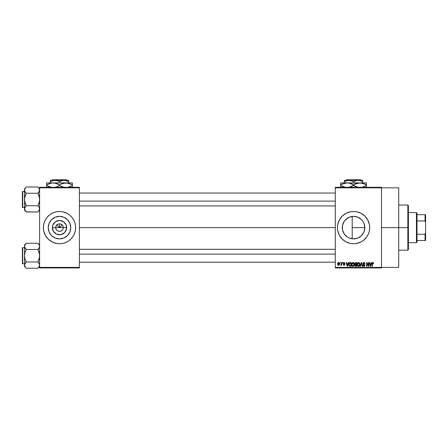 <?xml version="1.0" encoding="UTF-8"?>
<svg xmlns="http://www.w3.org/2000/svg" width="448" height="448" viewBox="0 0 448 448"><rect width="100%" height="100%" fill="white"/><g stroke="black" fill="none" stroke-linecap="round" stroke-linejoin="round"><path stroke-width="0.67" d="M56.017 229.057L55.731 227.618A3.763 3.763 0 0 0 59.494 231.381A3.763 3.763 0 0 0 63.258 227.618L66.634 227.618A7.14 7.14 0 0 1 59.494 234.758A7.14 7.14 0 0 1 52.354 227.618L63.258 227.618A3.763 3.763 0 0 1 59.494 231.381A3.763 3.763 0 0 1 55.731 227.618L56.017 226.178L56.834 224.958L58.055 224.14L59.494 223.854L59.494 227.618L62.401 224.711L59.494 227.618L56.588 224.711L59.494 227.618L59.494 223.854L60.228 223.927L61.583 224.487L62.625 225.529L63.258 227.618L62.972 229.057M58.761 231.308L57.406 230.748L56.364 229.706L58.055 231.095L59.494 231.381L60.934 231.095L59.494 231.381M70.762 227.618A11.267 11.267 0 0 1 59.494 238.885A11.267 11.267 0 0 1 48.227 227.618L49.084 223.306L51.526 219.649L55.182 217.207L59.494 216.35L63.806 217.207L67.463 219.649L69.905 223.306L70.762 227.618L69.905 231.93L67.463 235.586L63.806 238.028L59.494 238.885L55.182 238.028L51.526 235.586L49.084 231.93L48.227 227.618A11.267 11.267 0 0 1 59.494 216.35A11.267 11.267 0 0 1 70.762 227.618M43.366 227.634A16.128 16.128 0 0 0 43.674 230.759M64.198 243.046A16.128 16.128 0 0 0 75.314 230.77L75.622 227.618A16.128 16.128 0 0 1 59.494 243.746A16.128 16.128 0 0 1 43.366 227.618L43.674 230.765A16.128 16.128 0 0 0 54.79 243.046M54.835 243.057A16.128 16.128 0 0 0 56.336 243.432L59.494 243.746L62.642 243.438L65.666 242.519L68.454 241.03L70.896 239.025L72.906 236.578L74.396 233.789L75.314 230.765M56.358 243.438A16.128 16.128 0 0 0 62.63 243.438M62.653 243.432A16.128 16.128 0 0 0 64.154 243.057M75.314 230.759A16.128 16.128 0 0 0 75.622 227.634M363.899 232.103L364.829 227.618A11.267 11.267 0 0 1 353.562 238.885A11.267 11.267 0 0 1 342.294 227.618L342.507 229.802M361.407 235.71L358.075 237.944L361.474 235.637M355.18 238.767L355.74 238.672M355.785 238.666L356.378 238.526M347.782 237.289L346.074 236.04M349.278 238.039L349.686 238.196M344.512 234.332L346.954 236.746M343.045 231.666L343.409 232.506M369.382 230.754A16.128 16.128 0 0 0 369.69 227.618A16.128 16.128 0 0 1 353.562 243.746A16.128 16.128 0 0 1 337.434 227.618A16.128 16.128 0 0 0 348.863 243.046M348.897 243.057A16.128 16.128 0 0 0 356.698 243.438M369.001 232.288A16.128 16.128 0 0 0 369.376 230.776L369.69 227.618L369.382 224.47L367.786 220.013L364.963 216.216L361.166 213.394L356.709 211.798L353.562 211.49L350.414 211.798L345.957 213.394L342.16 216.216L339.338 220.013L337.742 224.47L337.434 227.618L337.742 230.765L339.338 235.222L342.16 239.025L345.957 241.842L350.414 243.438L353.562 243.746L356.709 243.438A16.128 16.128 0 0 0 358.226 243.057M358.26 243.046A16.128 16.128 0 0 0 368.458 233.794L369.382 230.765M368.463 233.783A16.128 16.128 0 0 0 368.99 232.31M381.517 227.618L398.72 227.618L398.72 187.835L398.72 227.618L381.517 227.618M79.386 227.618L335.283 227.618L79.386 227.618M62.625 229.706L60.934 231.095M63.258 227.618L55.731 227.618A3.763 3.763 0 0 1 59.494 223.854A3.763 3.763 0 0 1 63.258 227.618A3.763 3.763 0 0 0 59.494 223.854A3.763 3.763 0 0 0 55.731 227.618L52.354 227.618L52.898 224.885L55.53 221.682L59.494 220.478L63.459 221.682L66.091 224.885L66.494 229.012L64.54 232.669L60.889 234.618L56.762 234.214L53.558 231.582L52.354 227.618A7.14 7.14 0 0 1 59.494 220.478A7.14 7.14 0 0 1 66.634 227.618L63.258 227.618M342.496 229.757L342.502 225.473M345.369 235.351L344.607 234.455M348.802 237.832L348.309 237.586M352.867 238.862L351.725 238.734M350.879 238.56L350.196 238.37M354.614 238.834L354.094 238.874M356.955 238.364L357.941 238M362.628 234.31L361.637 235.48M363.826 232.266L363.283 233.318M364.594 229.902L364.381 230.776M364.818 227.086L364.812 228.234M347.301 236.986L344.193 233.878L342.513 229.818L342.513 225.422L344.193 221.357L345.593 219.649L349.25 217.207L353.562 216.35L357.874 217.207L361.53 219.649L362.93 221.357L363.972 223.306L364.829 227.618L352.206 227.618L352.206 238.806L352.206 227.618L364.829 227.618L363.972 231.93L361.53 235.586L357.874 238.028L353.562 238.885L349.25 238.028M335.283 187.298L381.517 187.298L335.283 187.298L335.283 187.835L381.517 187.835L381.517 267.4L335.283 267.4L335.283 187.298M381.517 187.835L335.283 187.835L335.283 267.938L335.283 267.4L381.517 267.4L381.517 267.938L335.283 267.938L381.517 267.938L381.517 187.298L381.517 187.835L398.72 187.835M339.976 262.562L339.976 263.099L340.318 263.099L340.318 262.562L339.976 262.562L340.318 262.562L339.976 262.562L339.976 263.099L340.318 263.099L340.318 262.562L340.318 263.099L339.976 263.099L339.976 262.562M342.322 262.562L342.322 263.099L342.664 263.099L342.664 262.562L342.322 262.562L342.664 262.562L342.322 262.562L342.322 263.099L342.664 263.099L342.664 262.562L342.664 263.099L342.322 263.099L342.322 262.562M348.264 262.562L347.973 263.687L346.786 263.687L346.489 262.562L346.13 262.562L347.222 266.325L347.586 266.325L348.628 262.562L348.264 262.562L348.628 262.562L348.264 262.562L347.973 263.687L346.786 263.687L346.489 262.562L346.13 262.562L347.222 266.325L347.586 266.325L348.628 262.562L347.586 266.325L347.222 266.325L346.13 262.562L346.489 262.562M353.909 263.105L352.929 262.511L351.949 263.088L351.607 264.438C351.546 265.485 351.988 266.129 352.923 266.375C353.881 266.123 354.318 265.462 354.245 264.393L353.724 262.864L352.632 262.55L351.742 263.514L351.669 265.087L352.453 266.263L353.679 266.078L354.234 264.723L353.965 263.2M359.531 263.105L358.546 262.511L357.566 263.088L357.23 264.438C357.168 265.485 357.605 266.129 358.546 266.375C359.498 266.123 359.94 265.462 359.867 264.393L359.346 262.864L358.254 262.55L357.403 263.402L357.286 265.087L358.07 266.263L359.296 266.078L359.856 264.723L359.587 263.2M363.916 262.511L363.138 262.819L362.846 263.603L363.138 264.348L364.554 265.031L364.09 265.927L362.947 265.25L363.21 266.045L363.978 266.375L364.689 266.078L364.935 265.154L364.56 264.527L363.35 264.012L363.238 263.334L364.05 262.97L365.047 263.782L364.756 262.886L363.916 262.511L362.846 263.603L364.605 265.328L363.966 265.933L362.947 265.25L363.978 266.375L364.946 265.345L363.188 263.598L363.882 262.954L365.047 263.782L363.916 262.511M371.336 262.562L371.039 263.687L369.858 263.687L369.561 262.562L369.202 262.562L370.294 266.325L370.653 266.325L371.694 262.562L371.336 262.562L371.694 262.562L371.336 262.562L371.039 263.687L369.858 263.687L369.561 262.562L369.202 262.562L370.294 266.325L370.653 266.325L371.694 262.562L370.653 266.325L370.294 266.325L369.202 262.562L369.561 262.562M356.709 243.438L361.166 241.842L363.793 240.083L366.974 236.578L368.463 233.789M372.809 262.511L373.346 262.78L372.708 262.517L372.154 262.948L372.036 266.325L372.378 266.325L372.478 263.122L372.971 262.998L373.206 263.738L373.548 263.687L373.38 262.83L373.548 263.687L373.346 262.78L372.809 262.511L372.036 263.771L372.036 266.325L372.378 266.325L372.428 263.239L372.792 262.954L373.201 263.614M368.469 262.562L368.469 265.574L367.03 262.562L366.66 262.562L366.66 266.325L367.002 266.325L367.002 263.306L368.446 266.325L368.81 266.325L368.81 262.562L368.469 262.562L368.81 262.562L368.469 262.562L368.469 265.574L367.03 262.562L366.66 262.562L366.66 266.325L367.002 266.325L367.002 263.306L368.446 266.325L368.81 266.325L368.81 262.562L368.81 266.325L368.446 266.325M361.166 262.562L360.097 266.325L360.455 266.325L361.357 263.004L362.163 266.325L362.516 266.325L361.502 262.562L361.166 262.562L361.502 262.562L361.166 262.562L360.097 266.325L360.455 266.325L361.357 263.004L362.163 266.325L362.516 266.325L361.502 262.562L362.516 266.325L362.163 266.325L361.357 263.004L360.455 266.325L360.097 266.325L361.166 262.562M355.678 262.562L354.693 263.239L355.102 264.589L354.794 265.748L355.303 266.274L356.737 266.325L356.737 262.562L355.678 262.562L356.737 262.562L355.678 262.562L354.637 263.665L355.102 264.589L354.732 265.378L355.673 266.325L356.737 266.325L356.737 262.562L356.737 266.325L355.673 266.325M349.082 263.166L350.118 262.562L349.356 262.802L348.936 263.542L349.21 265.944L351.12 266.325L351.12 262.562L350.118 262.562C349.16 262.758 348.729 263.396 348.818 264.466L349.619 266.258L351.12 266.325L351.12 262.562L351.12 266.325M344.025 262.511L343.414 262.763L343.202 263.474L344.445 264.494L344.03 264.958L343.252 264.566L344.042 265.35L344.607 265.132L344.798 264.404L343.549 263.239L344.109 262.914L344.865 263.39L344.753 262.976L344.025 262.511L343.202 263.396L344.473 264.622L344.03 264.958L343.252 264.566L344.042 265.35L344.814 264.566L343.543 263.329L344.002 262.903L344.865 263.39L344.114 262.517M341.342 262.562L341.281 264.538L340.609 265.199L341.018 265.334L341.342 264.863L341.684 265.3L341.684 262.562L341.342 262.562L341.684 262.562L341.342 262.562L341.281 264.538L340.609 265.199L341.342 264.863L341.684 265.3L341.684 262.562L341.684 265.3L341.342 265.3M338.531 262.511L337.758 263.015L337.579 263.956L337.837 264.97L338.531 265.35L339.298 264.858L339.489 263.928L339.298 263.004L338.531 262.511L337.579 263.956L338.531 265.35L339.489 263.928L338.531 262.511M343.414 222.718L343.952 221.738L342.485 225.546L342.294 227.618A11.267 11.267 0 0 1 353.562 216.35A11.267 11.267 0 0 1 364.829 227.618L364.594 225.327M363.02 221.497L363.899 223.132M364.37 224.437L364.571 225.226M361.637 219.761L362.846 221.239M354.082 216.362L358.064 217.291L361.407 219.526M357.941 217.235L361.474 219.593M351.725 216.502L352.873 216.373M351.327 216.574L350.874 216.675M347.788 217.941L348.813 217.398M349.675 217.039L350.179 216.871M346.074 219.195L346.959 218.49M344.607 220.774L345.374 219.878M39.603 267.938L79.386 267.938L79.386 267.4L39.603 267.4L39.603 187.835L79.386 187.835L79.386 267.4L79.386 187.298L39.603 187.298L79.386 187.298L79.386 187.835L39.603 187.835L39.603 187.298L39.603 267.4L79.386 267.4L79.386 267.938L39.603 267.938L39.603 267.4L39.603 267.938M43.674 230.765L45.27 235.222L48.093 239.025L51.89 241.842L56.347 243.438M75.544 229.197L75.544 226.038L74.928 222.936L73.718 220.013L71.96 217.386L69.726 215.152L67.099 213.394L62.642 211.798L59.494 211.49L56.347 211.798L53.323 212.716L50.534 214.206L48.093 216.216L46.082 218.658L44.593 221.446L43.674 224.47L43.366 227.618A16.128 16.128 0 0 1 59.494 211.49A16.128 16.128 0 0 1 75.622 227.618A16.128 16.128 0 0 0 64.198 212.19M398.72 267.4L398.72 227.618L398.72 267.4L381.517 267.4M348.863 212.19A16.128 16.128 0 0 0 337.434 227.618A16.128 16.128 0 0 1 353.562 211.49A16.128 16.128 0 0 1 369.69 227.618A16.128 16.128 0 0 0 369.382 224.482M369.376 224.459A16.128 16.128 0 0 0 369.001 222.947M368.99 222.925A16.128 16.128 0 0 0 358.26 212.19M358.226 212.178A16.128 16.128 0 0 0 356.714 211.803M356.698 211.798A16.128 16.128 0 0 0 348.897 212.178M339.338 220.013L338.621 221.553M338.66 233.789L339.338 235.222M347.312 218.243L344.518 220.898M350.185 216.866L348.314 217.644M352.206 216.429L352.206 227.618L352.206 216.429L351.4 216.558M363.283 221.917L361.883 220.024M364.577 225.232L363.826 222.97M64.154 212.178A16.128 16.128 0 0 0 62.653 211.803M62.63 211.798A16.128 16.128 0 0 0 56.358 211.798M56.336 211.803A16.128 16.128 0 0 0 54.835 212.178M54.79 212.19A16.128 16.128 0 0 0 43.366 227.601L43.445 229.197M75.622 227.618L75.544 226.038M74.928 222.936L74.396 221.446M43.445 226.038L43.366 227.618M44.061 232.299L44.593 233.789M65.755 218.249L63.806 217.207M50.126 221.357L49.084 223.306M53.234 236.986L55.182 238.028M68.863 233.878L69.905 231.93M56.834 224.958L56.017 226.178M58.055 224.14L57.406 224.487M62.154 224.958L60.934 224.14M62.972 226.178L62.625 225.529M373.206 263.738L372.792 262.954L372.428 263.239L372.378 263.743L372.792 262.954L372.428 263.239L372.792 262.954L373.206 263.738M372.378 266.325L372.036 266.325L372.036 263.771M372.417 262.623L372.708 262.517M370.395 265.709L369.97 264.124L370.922 264.124L370.558 265.395M370.479 265.754L370.255 265.16L370.423 265.821M367.002 266.325L366.66 266.325L366.66 262.562L367.03 262.562M364.151 262.534L364.588 262.724M365.047 263.782L364.644 263.502M363.815 262.954L363.255 263.889M362.953 265.356L363.306 265.339M363.894 265.933L363.289 265.199L363.966 265.933L364.498 264.947L363.367 264.499L362.852 263.497M363.966 265.933L364.498 264.947L363.367 264.499L362.852 263.743M364.605 265.418L364.498 264.947L363.367 264.499M364.605 265.328L363.961 264.695L364.605 265.328M363.25 264.432L362.97 264.135M363.009 262.987L363.468 262.59M359.671 263.374L359.789 263.71M359.856 264.723L359.811 265.042M357.23 264.264L357.297 263.743M357.98 262.668L358.394 262.522M358.982 262.601L358.546 262.511M358.333 265.905L357.93 265.653M358.187 263.038L358.484 262.954M359.139 263.211L358.551 262.954L359.526 264.387L359.206 265.608L359.526 264.387L358.54 265.933L357.717 265.3L357.571 264.449L358.551 262.954L359.022 263.11M359.022 265.782L358.607 265.933M357.683 263.659L357.717 265.3L358.54 265.933M357.571 264.449L357.717 265.3L357.762 263.48M359.318 263.452L359.514 264.146M354.732 265.378L355.102 264.589L354.642 263.558M354.754 265.154L354.878 264.835M355.275 263.071L355.673 263.004L354.978 263.665L355.314 263.049L356.395 263.004L356.395 264.32L355.723 264.32L354.978 263.665L355.158 263.15M355.6 265.877L355.079 265.317L355.393 264.796L355.079 265.384L355.466 265.866M355.757 264.762L355.079 265.317L355.393 264.796L356.395 264.762L356.395 265.888L355.802 265.888L356.395 265.888L356.395 264.762L355.393 264.796L355.079 265.233M355.314 263.049L354.99 263.805L356.395 264.32L356.395 263.004L355.673 263.004M354.054 263.374L354.166 263.71M354.234 264.734L354.194 265.042M351.613 264.264L351.68 263.743M352.358 262.668L352.772 262.522M353.366 262.601L352.929 262.511M352.061 263.659L352.094 265.3L352.923 265.933L352.094 265.3L351.949 264.449L352.929 262.954L353.903 264.387L353.5 265.703L353.903 264.387L352.923 265.933L352.313 265.653M352.565 263.038L352.867 262.954M353.405 265.782L352.985 265.933M351.949 264.449L352.094 265.3L352.139 263.48M353.797 263.665L353.892 264.146M350.157 266.325L349.619 266.258L350.157 266.325M349.39 266.129L348.908 265.272M348.835 264.135L348.897 263.693M349.25 265.222L349.188 264.897M349.961 263.015L349.3 263.553L349.166 264.471L349.3 263.553L350.778 263.004L350.778 265.888L349.681 265.81L349.25 263.704M349.681 265.81L350.778 265.888L350.778 263.004L350.162 263.004M349.171 264.236L349.182 264.846M347.491 265.395L347.855 264.124L346.903 264.124L347.189 265.16L346.903 264.124L347.855 264.124L347.379 265.933L347.189 265.16L347.379 265.933L347.536 265.222L347.379 265.933L347.189 265.16L347.357 265.821M344.865 263.39L344.506 263.34M344.103 262.914L344.518 263.441L343.918 262.909M343.549 263.239L344.002 262.903L343.543 263.329L343.969 263.726M344.422 263.906L344.798 264.404M343.375 265.014L343.263 264.667M343.252 264.566L344.03 264.958L344.473 264.622L343.969 264.242M343.594 264.516L344.03 264.958L344.389 264.415M344.473 264.622L344.03 264.958L344.467 264.662M341.342 264.863L340.609 265.199L341.342 263.978M340.934 265.35L340.609 265.199L340.934 265.35M340.956 264.858L341.258 264.611M339.282 264.891L338.985 265.216M338.072 262.651L338.408 262.522M339.142 263.934L338.542 264.958L339.142 263.766L339.125 264.258L338.526 262.903L337.926 263.766L338.542 264.958M339.125 264.258L338.845 264.841M370.306 265.35L369.97 264.124L370.922 264.124L370.602 265.222M355.578 264.314L354.99 263.805M407.859 227.618L407.859 250.197L407.859 227.618L398.72 227.618L407.859 227.618L407.859 205.038L407.859 227.618L408.397 227.618L407.859 227.618M408.397 249.659L408.397 227.618L408.397 249.659L407.859 250.197L398.72 250.197M408.397 205.576L408.397 227.618L408.397 205.576L407.859 205.038L398.72 205.038M39.48 209.692L38.606 211.249L39.603 208.874L39.138 207.267L39.486 209.681M26.074 211.842L37.929 211.994L39.603 210.319L37.929 211.994L38.601 211.249L37.929 211.994L26.225 211.994L25.021 210.487L24.668 208.062L26.225 205.75L25.015 202.714L24.55 199.5L25.021 196.286L26.225 193.256L25.021 191.744L24.55 190.131L24.674 190.949L24.668 189.325L26.225 187.006L25.021 188.518L26.225 187.006L37.929 187.006L26.225 187.006L25.021 188.524M22.725 207.564A0.325 0.325 0 0 1 22.4 207.245L22.4 191.761A0.325 0.325 0 0 1 22.725 191.436L24.55 191.436L22.725 191.436L22.725 207.564L24.55 207.564L22.725 207.564L22.725 191.436A0.325 0.325 0 0 0 22.4 191.761L22.4 207.245A0.325 0.325 0 0 0 22.725 207.564M38.08 187.158L39.133 188.518L39.603 190.131L39.48 189.308L39.133 191.738L39.48 190.954L37.929 193.256L38.601 192.511L37.929 193.256L26.225 193.256L37.929 193.256L39.138 196.291L39.603 199.5L39.133 202.72L37.929 205.75L26.225 205.75L37.929 205.75L39.133 207.256L39.603 208.874L39.48 208.051M26.225 205.75L24.674 208.057L26.225 205.75L24.674 201.124L24.55 188.681L25.021 191.738L24.674 190.954M25.547 206.494L24.55 208.874L25.032 210.504M37.929 211.994L39.133 210.487L37.929 211.994M25.015 188.53L24.55 190.131L24.55 210.319L24.55 208.874L24.55 210.319L26.225 211.994L24.674 209.692M26.225 193.256L25.553 192.511L26.225 193.256L24.674 197.87L24.55 208.83M25.553 192.511L25.021 191.744M37.929 193.256L38.606 192.511L37.929 193.256L39.48 197.876L39.48 201.135L37.929 205.75L39.133 207.256M39.603 190.176L39.48 190.954M39.603 188.681L37.929 187.006L39.122 188.502M39.486 189.325L39.603 190.131M38.601 192.511L39.133 191.744M38.646 206.545L37.929 205.75M79.386 201.118L335.283 201.118L79.386 201.118M335.283 254.117L79.386 254.117L335.283 254.117M416.461 212.565L416.998 213.102L416.998 214.715L416.998 213.102L416.461 212.565L408.397 212.565L416.461 212.565L416.461 242.67L408.397 242.67L416.461 242.67L416.461 212.565M416.998 242.133L416.461 242.67L416.998 242.133L416.998 240.52L416.998 242.133M416.998 220.97L416.998 234.27L416.998 214.715L416.998 220.97L425.062 220.97L425.6 222.242L425.6 232.994L425.062 234.27L416.998 234.27L416.998 240.52L416.998 234.27L425.062 234.27L425.062 240.52L425.6 240.52L425.6 232.994L425.6 240.52L425.062 240.52L425.062 234.27L425.6 232.994L425.6 214.715L416.998 214.715L425.062 214.715L425.062 220.97L425.062 214.715L425.6 214.715L425.6 222.242L425.062 220.97L416.998 220.97M416.998 240.52L425.062 240.52L416.998 240.52M22.4 191.906L22.4 192.511M22.4 206.489L22.4 207.094M25.021 207.256L24.674 208.051M39.48 265.927L37.929 268.229L39.48 265.927L39.486 264.298L39.486 265.91M39.603 266.554L37.929 268.229L26.225 268.229L25.021 266.717L24.668 264.298L26.225 261.979L25.015 258.95L24.55 255.735L25.021 252.515L26.225 249.486L25.021 247.979L24.55 246.366L24.668 247.173L24.668 245.554L26.225 243.242L25.021 244.748L26.225 243.242L25.021 244.748L24.55 246.366L24.55 265.104L25.032 266.734L24.55 265.104L24.55 266.554L24.55 265.104L25.015 266.711L26.225 268.229L37.929 268.229L39.603 266.554M26.225 261.979L25.553 262.724L26.225 261.979L25.015 258.95L24.55 255.735L25.021 252.515L26.225 249.486L37.929 249.486L38.601 248.746L37.929 249.486L26.225 249.486L24.674 247.184L24.55 244.916L26.225 243.242L37.929 243.242L26.225 243.242L24.55 244.916L24.55 265.104L25.015 263.502L26.225 261.979L37.929 261.979L26.225 261.979L25.021 263.497M22.725 263.799A0.325 0.325 0 0 1 22.4 263.474L22.4 247.99A0.325 0.325 0 0 1 22.725 247.671L24.55 247.671L22.725 247.671L22.725 263.799L24.55 263.799L22.725 263.799L22.725 247.671A0.325 0.325 0 0 0 22.4 247.99L22.4 263.474A0.325 0.325 0 0 0 22.725 263.799M38.08 243.393L39.133 244.748L39.603 246.366L39.48 245.543L39.486 247.173L37.929 249.486L39.48 254.111L39.48 257.37L37.929 261.979L39.133 263.491L39.603 265.104L39.133 263.497M26.074 268.078L24.55 266.554L24.55 265.059M24.668 247.173L25.021 247.974M24.674 264.286L25.547 262.724M37.929 249.486L38.606 248.741L37.929 249.486L39.138 252.521L39.603 255.735L39.133 258.95L37.929 261.979L39.48 264.286M39.603 246.411L39.48 247.184M39.603 244.916L37.929 243.242L39.122 244.737M39.486 245.554L39.603 246.366M38.601 248.746L39.133 247.979M38.646 262.78L37.929 261.979M22.4 248.142L22.4 248.746M22.4 262.724L22.4 263.329M26.225 249.486L25.553 248.746M346.595 179.771L360.528 179.771L346.595 179.771L346.052 180.309L346.595 179.771M361.071 180.309L360.528 179.771L361.071 180.309M353.562 181.726L356.933 180.415L362.701 180.309L344.422 180.309L344.422 181.726L347.794 180.415L351.338 180.701L353.562 181.726L353.562 182.89L353.562 181.726L352.475 181.154L353.562 181.726L355.768 180.706L358.131 180.309L360.478 180.701L362.701 181.726L361.088 180.925L362.701 181.726L362.701 182.89L362.701 180.415M344.893 181.462L344.422 181.726L344.422 181.154L344.422 182.89L344.422 181.726L347.794 180.415L350.174 180.41L352.47 181.154M344.557 183.221L347.11 182.89L340.659 182.89L366.464 182.89L358.327 183.036L361.682 183.03L366.464 184.884L364.93 184.083L366.464 184.884L366.464 185.517L361.71 187.365L366.464 185.517L366.464 183.445M362.701 182.89L360.013 182.89L364.93 184.083M364.924 186.323L366.464 185.517L366.464 186.318M361.71 183.036L345.425 183.036L348.779 183.03L352.022 184.083L350.442 183.45L356.692 186.956L353.562 185.517L348.807 187.365L352.022 186.323L355.096 184.083L360.013 182.89L358.344 183.03M357.459 183.221L358.316 183.036M355.225 184.027L357.347 183.254M357.403 187.169L357.963 187.298L357.398 187.163M349.664 187.18L350.437 186.956M348.807 183.036L350.426 183.445M342.322 184.027L347.11 182.89M340.659 184.083L340.659 185.517L340.659 182.89L340.659 184.884L344.45 183.249M342.194 186.318L345.442 187.37L340.659 185.517L343.79 186.956L340.659 185.517L340.659 186.956M354.57 186.066L358.344 187.37L353.562 185.517M366.464 187.365L366.464 186.956M365.434 184.33L366.464 184.884L366.464 184.083M353.562 184.884L355.208 184.033M340.659 184.884L342.194 184.083L340.659 184.884M350.442 183.45L352.554 184.341M341.69 186.071L340.659 185.517L340.659 186.318M349.77 187.152L350.426 186.956M344.422 180.41L358.131 180.309L360.478 180.701L362.701 181.726L362.701 181.154M52.528 179.771L66.461 179.771L52.528 179.771L51.985 180.309L52.528 179.771M67.004 180.309L66.461 179.771L67.004 180.309M59.494 181.726L61.701 180.706L64.064 180.309L50.355 180.309L50.355 181.726L53.726 180.415L57.271 180.701L59.494 181.726L59.494 182.89L59.494 181.726L58.408 181.154L59.494 181.726L62.866 180.415L65.246 180.41L68.634 181.726L67.021 180.925L68.634 181.726L68.634 182.89L68.634 180.309L64.064 180.309L66.41 180.701L68.634 181.726L68.634 181.154M50.826 181.462L50.355 181.726L50.355 181.154L50.355 182.89L50.355 181.726L53.726 180.415L56.106 180.41L58.402 181.154M68.634 182.89L46.592 182.89L72.397 182.89L64.266 183.036L67.614 183.03L72.397 184.884L70.862 184.083L72.397 184.884L72.397 185.517L68.499 187.18M70.734 186.379L68.606 187.152M61.158 184.027L65.946 182.89L70.862 184.083M63.392 183.221L67.614 183.03M46.592 184.083L46.592 185.517L46.592 182.89L46.592 184.884L51.346 183.036L54.74 183.036L59.494 184.884L59.494 185.517L59.494 184.884L57.96 184.083L59.494 184.884L62.614 183.45M62.63 186.956L64.277 187.37L59.494 185.517L62.625 186.956L59.494 185.517L55.597 187.18M63.336 187.169L63.896 187.298L63.33 187.163M57.831 186.379L55.703 187.152M48.126 186.318L51.374 187.37L46.592 185.517L49.722 186.956L46.592 185.517L46.592 186.956M54.712 183.03L53.043 182.89L56.358 183.445L58.486 184.341M72.397 187.365L72.397 183.445M71.366 184.33L72.397 184.884L72.397 184.083M59.494 184.884L61.141 184.033M48.132 184.083L46.592 184.884L49.711 183.45L53.043 182.89M63.28 183.254L62.63 183.445M72.397 186.318L72.397 185.517L70.862 186.318L72.397 185.517L72.397 186.956M59.494 185.517L57.848 186.368M47.622 186.071L46.592 185.517L46.592 186.318M62.614 186.95L60.502 186.066M50.355 180.41L68.634 180.309M79.386 193.049L335.283 193.049M79.386 205.951L335.283 205.951M335.283 262.186L79.386 262.186M335.283 249.284L79.386 249.284"/></g></svg>

